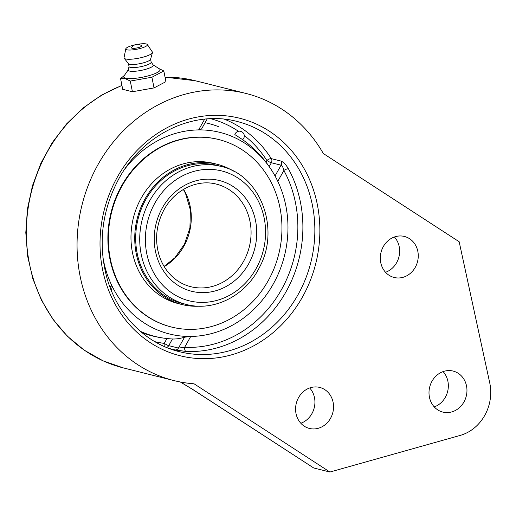 <?xml version="1.0" encoding="UTF-8"?>
<svg xmlns="http://www.w3.org/2000/svg" width="516" height="516" viewBox="0 0 516 516"><rect width="100%" height="100%" fill="white"/><g stroke="black" fill="none" stroke-linecap="round" stroke-linejoin="round"><path stroke-width="0.77" d="M329.93 472.03L194.081 383.807A148.015 131.883 -75.9 0 1 173.989 380.589A148.015 131.883 -75.9 0 1 82.018 204.962A148.015 131.883 -75.9 0 1 245.913 93.428A148.015 131.883 -75.9 0 1 281.749 109.07A148.015 131.883 -75.9 0 1 323.313 153.516L459.163 241.746L489.723 382.82A42.293 37.681 -75.9 0 1 460.214 435.407L329.93 472.03L313.676 467.96L193.113 389.664A5.373 2.335 123 0 1 192.797 389.528A5.373 2.335 123 0 1 192.79 389.522A5.373 2.335 123 0 1 192.739 389.49M180.31 381.988L192.797 389.528L313.676 467.96M300.828 423.255A21.143 18.84 104.1 0 0 309.671 387.955M434.246 406.905A21.143 18.84 104.1 0 0 443.089 371.604M385.549 272.287A21.143 18.84 104.1 0 0 394.392 236.986M324.822 389.657A21.143 18.84 -75.9 0 1 331.878 415.496A21.143 18.84 -75.9 0 1 309.426 428.448A21.143 18.84 -75.9 0 1 296.287 403.357A21.143 18.84 -75.9 0 1 319.701 387.426A21.143 18.84 -75.9 0 1 324.822 389.657M458.24 373.313A21.143 18.84 -75.9 0 1 465.297 399.145A21.143 18.84 -75.9 0 1 442.844 412.097A21.143 18.84 -75.9 0 1 429.705 387.013A21.143 18.84 -75.9 0 1 453.119 371.075A21.143 18.84 -75.9 0 1 458.24 373.313M409.536 238.695A21.143 18.84 -75.9 0 1 416.599 264.527A21.143 18.84 -75.9 0 1 394.147 277.479A21.143 18.84 -75.9 0 1 381.008 252.389A21.143 18.84 -75.9 0 1 404.421 236.457A21.143 18.84 -75.9 0 1 409.536 238.695M168.964 348.416L175.04 349.938L185.979 351.441A118.68 105.741 104.1 0 0 285.999 291.824A118.68 105.741 104.1 0 0 288.45 168.842C285.987 164.694 283.516 162.101 281.033 161.069L271.306 158.631A118.68 105.741 104.1 0 0 224.441 119.209M288.45 168.842A3.76 1.226 -28.5 0 0 283.877 170.48L277.789 181.322A103.916 92.59 -75.9 0 1 237.121 322.461A103.916 92.59 -75.9 0 0 274.196 174.453A103.916 92.59 -75.9 0 0 245.081 143.364A103.916 92.59 -75.9 0 0 124.93 168.893A103.916 92.59 -75.9 0 1 198.621 129.909L201.55 129.006L207.213 118.919M175.04 349.938A3.76 3.348 104.1 0 0 178.452 348.074L184.651 347.294A3.76 1.683 -87.3 0 0 185.979 351.441M111.14 290.121L112.166 287.831L111.572 285.038A103.916 92.59 -75.9 0 1 102.865 257A103.916 92.59 -75.9 0 0 144.274 322.997A103.916 92.59 -75.9 0 0 237.121 322.461A103.916 92.59 -75.9 0 1 190.733 336.451L184.651 347.294A114.92 102.394 -75.9 0 0 281.504 289.566A114.92 102.394 -75.9 0 0 283.877 170.48C283.2 167.545 282.271 165.778 281.085 165.185A3.76 3.348 104.1 0 0 281.033 161.069M190.733 336.451L184.554 337.2L178.452 348.074L168.726 345.636A3.76 0.497 29.3 0 1 164.23 343.379A3.76 1.696 -82.6 0 0 164.456 346.571M218.9 126.813A109.773 97.808 104.1 0 0 205.097 122.692M166.475 347.429A3.76 3.348 -75.9 0 0 168.726 345.636L172.46 338.98A98.614 42.815 -57 0 0 184.554 337.2M140.378 331.337A109.773 97.808 104.1 0 0 165.907 338.406M124.421 75.368L120.57 78.638L125.175 78.593L130.284 81.07L151.91 77.239L163.811 70.969L158.876 68.544M163.811 70.969L165.946 81.644L154.039 87.914L132.419 91.745L122.698 89.313L120.57 78.638M132.419 91.745L130.284 81.07M154.039 87.914L151.91 77.239M153.078 64.81L159.47 68.925A18.531 3.947 168.7 0 1 148.337 75.839A18.531 3.947 168.7 0 1 125.633 78.2A18.531 3.947 168.7 0 1 123.975 76.007L128.303 69.757M138.894 47.453A5.166 1.103 168.7 0 1 133.644 48.356A5.166 1.103 168.7 0 1 131.599 47.672A6.843 6.843 0 0 1 141.552 45.685A5.166 1.103 168.7 0 1 138.894 47.453M151.149 62.062L153.181 64.964A12.765 2.722 168.7 0 1 144.48 69.641A12.765 2.722 168.7 0 1 129.574 71.073A12.765 2.722 168.7 0 1 128.258 69.937L129.026 66.474M150.582 59.211L151.169 62.172A11.281 2.406 168.7 0 1 142.893 66.222A11.281 2.406 168.7 0 1 130.219 67.357A11.281 2.406 168.7 0 1 129.052 66.59L128.458 63.629M137.45 44.337A11.03 2.348 168.7 0 1 146.292 43.97A11.03 2.348 168.7 0 1 147.35 44.531L152.375 52.019A14.5 3.09 168.7 0 1 152.465 52.626L150.537 59.353A11.281 2.406 168.7 0 1 141.687 63.274A11.281 2.406 168.7 0 1 129.6 64.274A11.281 2.406 168.7 0 1 128.549 63.745L124.188 58.269A14.5 3.09 168.7 0 1 124.04 57.676L125.801 48.833A11.03 2.348 168.7 0 1 134.876 44.853M152.465 52.626A14.5 3.09 168.7 0 1 141.081 57.669A14.5 3.09 168.7 0 1 125.543 58.947A14.5 3.09 168.7 0 1 124.188 58.269M147.35 44.531A11.03 2.348 168.7 0 1 139.797 48.569A11.03 2.348 168.7 0 1 126.942 49.8A11.03 2.348 168.7 0 1 125.801 48.833M242.636 139.655L234.845 134.586A4.831 4.831 0 0 1 242.094 131.961A4.831 4.831 0 0 1 242.636 139.655A109.953 109.953 0 0 1 274.196 174.453M121.641 185.747A96.673 86.14 -75.9 0 1 218.171 139.404A96.673 86.14 104.1 0 0 122.473 184.289A96.673 86.14 104.1 0 0 171.189 326.957A96.673 86.14 -75.9 0 1 121.641 185.747M219.319 165.991A71.214 63.455 104.1 0 0 216.946 165.339A71.214 63.455 104.1 0 0 146.447 198.408A71.214 63.455 104.1 0 0 182.335 303.505A71.214 63.455 104.1 0 0 184.741 304.053M233.413 171.125A72.292 64.41 104.1 0 0 217.204 164.294A72.292 64.41 104.1 0 0 145.647 197.867A72.292 64.41 104.1 0 0 182.077 304.55A72.292 64.41 104.1 0 0 199.589 306.169M122.943 184.412A96.673 86.14 104.1 0 0 171.66 327.079A96.673 86.14 104.1 0 0 267.359 282.188A96.673 86.14 104.1 0 0 218.642 139.52A96.673 86.14 104.1 0 0 122.943 184.412M217.204 164.294L213.45 163.359A72.292 64.41 104.1 0 0 141.887 196.925A72.292 64.41 104.1 0 0 178.317 303.608L182.077 304.55M173.989 380.589L123.272 367.882A148.015 131.883 -75.9 0 1 26.348 233.071A148.015 131.883 -75.9 0 1 121.95 85.559M165.055 77.2A148.015 131.883 -75.9 0 1 195.203 80.722L165.049 77.161M193.113 389.664L180.465 382.014M117.448 176.93A122.44 109.095 104.1 0 0 204.768 358.691A122.44 109.095 104.1 0 0 307.633 175.388A122.44 109.095 104.1 0 0 117.448 176.93M237.134 121.466A118.68 105.741 -75.9 0 1 297.958 294.817A118.68 105.741 -75.9 0 1 179.458 351.712C145.26 343.475 116.829 314.457 106.728 277.202C97.872 243.068 101.981 210.115 119.073 178.355C143.216 133.934 193.706 109.773 237.134 121.466M204.665 119.144L198.621 129.909M269.21 166.571L271.358 162.746A3.76 3.348 -75.9 0 0 271.306 158.631A3.76 1.309 -32.7 0 0 266.862 160.489A3.76 0.497 -150.7 0 0 271.358 162.746L281.085 165.185L275.041 175.95M210.683 118.725A114.92 102.394 -75.9 0 1 238.45 131.283M244.268 135.508A114.92 102.394 -75.9 0 1 266.862 160.489L265.953 162.108M166.952 338.522L164.23 343.379A114.92 102.394 -75.9 0 1 154.845 341.663M111.572 285.038L110.14 287.586M216.462 184.141A52.864 47.098 -75.9 0 1 243.558 261.354A52.864 47.098 -75.9 0 1 190.778 286.696C182.148 284.49 174.789 279.865 168.706 272.835C164.062 267.378 160.708 260.993 158.644 253.691C154.684 238.437 156.529 223.699 164.172 209.477C174.976 189.636 197.37 178.988 216.462 184.141M162.346 207.877A57.089 50.871 104.1 0 0 203.065 292.63A57.089 50.871 104.1 0 0 251.028 207.155A57.089 50.871 104.1 0 0 162.346 207.877M154.91 203.046A66.938 59.637 -75.9 0 1 258.884 202.201A66.938 59.637 -75.9 0 1 202.646 302.408A66.938 59.637 -75.9 0 1 154.91 203.046M164.204 266.604A52.864 47.098 104.1 0 0 183.773 246.384A52.864 47.098 104.1 0 0 183.554 189.34M149.853 200.505A71.163 63.41 104.1 0 0 186.328 304.453C213.85 311.877 245.468 295.784 259.29 267.701C280.749 228.943 260.528 174.737 220.912 166.391A71.163 63.41 104.1 0 0 149.853 200.505M123.272 367.882L103.013 360.807L84.224 350.164L67.415 336.232L53.019 319.391L41.403 300.08L32.869 278.808L27.625 256.13L25.8 232.632L27.445 208.915L32.508 185.612L40.867 163.308L52.297 142.584L66.512 123.975L83.147 107.973L101.775 94.989L121.911 85.372M245.913 93.428L195.203 80.722M220.912 166.391L214.54 164.791M186.328 304.453L179.961 302.853M164.088 266.417L174.892 257.761L184.522 244.055L189.92 227.872L190.398 210.044L185.521 193.442L183.367 189.449M142.242 332.897A109.953 109.953 0 0 0 172.46 338.986M171.189 326.957L171.66 327.079M218.171 139.404L218.642 139.52"/></g></svg>
